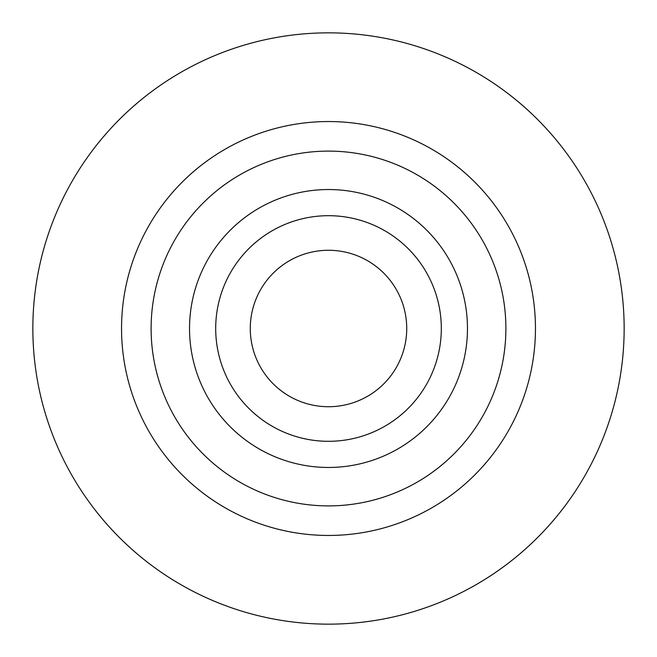 <?xml version="1.0" encoding="UTF-8"?>
<svg xmlns="http://www.w3.org/2000/svg" width="657" height="657" viewBox="0 0 657 657"><rect width="100%" height="100%" fill="white"/><g stroke="black" fill="none" stroke-linecap="round" stroke-linejoin="round"><path stroke-width="0.99" d="M441.315 328.5A112.815 112.815 0 0 0 272.097 230.804A112.815 112.815 0 0 0 272.097 426.196A112.815 112.815 0 0 0 441.315 328.5M406.724 328.5A78.224 78.224 0 0 0 289.392 260.755A78.224 78.224 0 0 0 289.392 396.245A78.224 78.224 0 0 0 406.724 328.5M624.15 328.5A295.65 295.65 0 0 1 180.675 584.541A295.65 295.65 0 0 1 180.675 72.459A295.65 295.65 0 0 1 624.15 328.5M505.89 328.5A177.39 177.39 0 0 0 328.5 151.11A177.39 177.39 0 0 0 151.11 328.5A177.39 177.39 0 0 0 328.5 505.89A177.39 177.39 0 0 0 505.89 328.5M467.464 328.5A138.964 138.964 0 0 0 259.014 208.154A138.964 138.964 0 0 0 259.014 448.846A138.964 138.964 0 0 0 467.464 328.5M121.545 328.5A206.955 206.955 0 0 1 431.978 149.27A206.955 206.955 0 0 1 431.978 507.73A206.955 206.955 0 0 1 121.545 328.5"/></g></svg>
